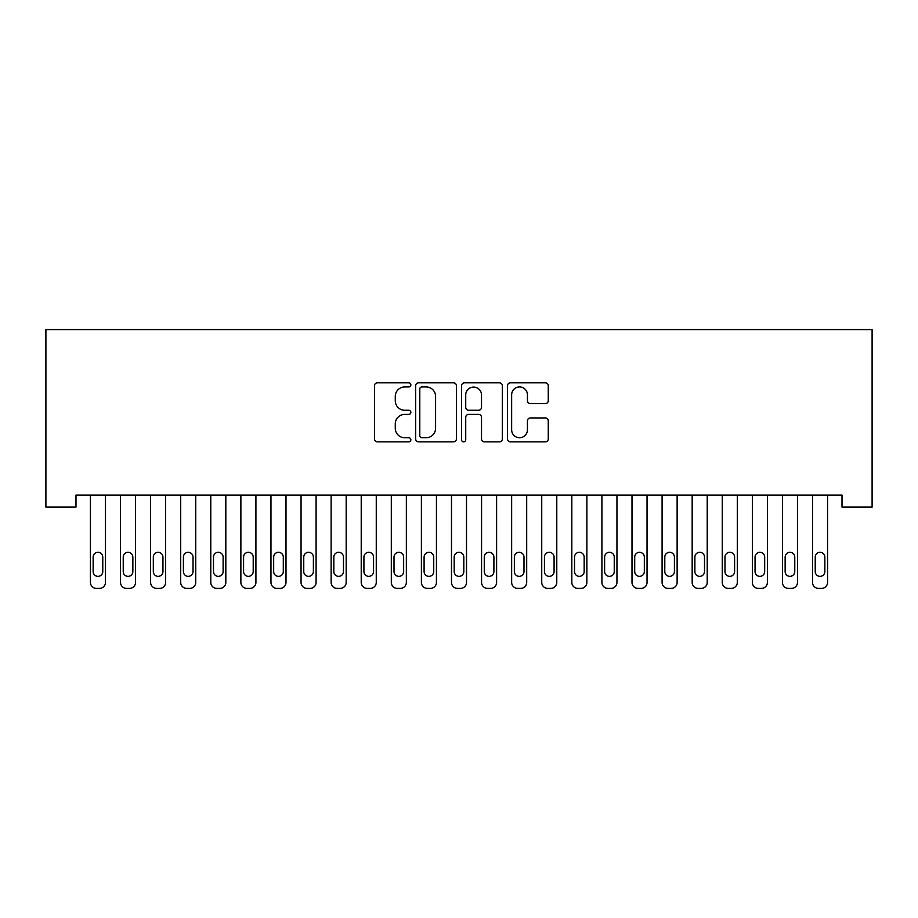 <?xml version="1.0" encoding="UTF-8"?>
<svg xmlns="http://www.w3.org/2000/svg" width="918" height="918" viewBox="0 0 918 918"><rect width="100%" height="100%" fill="white"/><g stroke="black" fill="none" stroke-linecap="round" stroke-linejoin="round"><path stroke-width="1.38" d="M410.862 384.871A2.066 2.066 0 0 0 408.797 382.806L377.413 382.806A2.949 2.949 0 0 0 374.464 385.755L374.464 438.919A2.949 2.949 0 0 0 377.413 441.868L408.797 441.868A2.066 2.066 0 0 0 410.862 439.802A2.066 2.066 0 0 0 408.797 437.737L404.735 437.737A9.455 9.455 0 0 1 395.279 428.281L395.279 423.852A9.455 9.455 0 0 1 404.735 414.397L408.797 414.397A2.066 2.066 0 0 0 410.862 412.331A2.066 2.066 0 0 0 408.797 410.266L404.735 410.266A9.455 9.455 0 0 1 395.279 400.822L395.279 396.392A9.455 9.455 0 0 1 404.735 386.937L408.797 386.937A2.066 2.066 0 0 0 410.862 384.871M545.315 403.622A2.949 2.949 0 0 0 548.264 400.673L548.264 385.755A2.949 2.949 0 0 0 545.315 382.806L510.465 382.806A2.949 2.949 0 0 0 507.505 385.755L507.505 438.919A2.949 2.949 0 0 0 510.465 441.868L545.315 441.868A2.949 2.949 0 0 0 548.264 438.919L548.264 420.903A2.949 2.949 0 0 0 545.315 417.942L530.397 417.942A2.949 2.949 0 0 0 527.437 420.903L527.437 429.831A7.895 7.895 0 0 1 519.542 437.737A7.895 7.895 0 0 1 511.647 429.831L511.647 394.832A7.895 7.895 0 0 1 519.542 386.937A7.895 7.895 0 0 1 527.437 394.832L527.437 400.673A2.949 2.949 0 0 0 530.397 403.622L545.315 403.622M842.013 495.077L75.987 495.077L75.987 507.115L45.9 507.115L45.9 329.596L872.1 329.596L872.1 507.115L842.013 507.115L842.013 495.077M456.418 385.755A2.949 2.949 0 0 0 453.458 382.806L418.619 382.806A2.949 2.949 0 0 0 415.659 385.755L415.659 438.919A2.949 2.949 0 0 0 418.619 441.868L453.458 441.868A2.949 2.949 0 0 0 456.418 438.919L456.418 385.755M464.542 382.806L499.381 382.806A2.949 2.949 0 0 1 502.341 385.755L502.341 438.919A2.949 2.949 0 0 1 499.381 441.868L484.474 441.868A2.949 2.949 0 0 1 481.514 438.919L481.514 417.357A2.949 2.949 0 0 0 478.565 414.397L468.673 414.397A2.949 2.949 0 0 0 465.724 417.357L465.724 439.802A2.066 2.066 0 0 1 463.647 441.868A2.066 2.066 0 0 1 461.582 439.802L461.582 385.755A2.949 2.949 0 0 1 464.542 382.806M421.867 386.937A2.066 2.066 0 0 0 419.79 389.002L419.79 435.66A2.066 2.066 0 0 0 421.867 437.737L426.147 437.737A9.455 9.455 0 0 0 435.591 428.281L435.591 396.392A9.455 9.455 0 0 0 426.147 386.937L421.867 386.937M481.514 394.981A7.895 7.895 0 0 0 473.619 387.086A7.895 7.895 0 0 0 465.724 394.981L465.724 407.317A2.949 2.949 0 0 0 468.673 410.266L478.565 410.266A2.949 2.949 0 0 0 481.514 407.317L481.514 394.981M105.478 495.077L105.478 582.391A6.013 6.013 0 0 1 99.454 588.404L96.447 588.404A6.013 6.013 0 0 1 90.434 582.391L90.434 495.077M102.77 571.558L102.77 557.111A4.819 4.819 0 0 0 97.951 552.303A4.819 4.819 0 0 0 93.143 557.111L93.143 571.558A4.819 4.819 0 0 0 97.951 576.366A4.819 4.819 0 0 0 102.77 571.558M135.566 495.077L135.566 582.391A6.013 6.013 0 0 1 129.541 588.404L126.535 588.404A6.013 6.013 0 0 1 120.522 582.391L120.522 495.077M132.858 571.558L132.858 557.111A4.819 4.819 0 0 0 128.038 552.303A4.819 4.819 0 0 0 123.23 557.111L123.23 571.558A4.819 4.819 0 0 0 128.038 576.366A4.819 4.819 0 0 0 132.858 571.558M165.653 495.077L165.653 582.391A6.013 6.013 0 0 1 159.629 588.404L156.622 588.404A6.013 6.013 0 0 1 150.609 582.391L150.609 495.077M162.945 571.558L162.945 557.111A4.819 4.819 0 0 0 158.126 552.303A4.819 4.819 0 0 0 153.317 557.111L153.317 571.558A4.819 4.819 0 0 0 158.126 576.366A4.819 4.819 0 0 0 162.945 571.558M195.741 495.077L195.741 582.391A6.013 6.013 0 0 1 189.716 588.404L186.71 588.404A6.013 6.013 0 0 1 180.697 582.391L180.697 495.077M193.032 571.558L193.032 557.111A4.819 4.819 0 0 0 188.213 552.303A4.819 4.819 0 0 0 183.405 557.111L183.405 571.558A4.819 4.819 0 0 0 188.213 576.366A4.819 4.819 0 0 0 193.032 571.558M225.828 495.077L225.828 582.391A6.013 6.013 0 0 1 219.804 588.404L216.797 588.404A6.013 6.013 0 0 1 210.784 582.391L210.784 495.077M223.12 571.558L223.12 557.111A4.819 4.819 0 0 0 218.3 552.303A4.819 4.819 0 0 0 213.492 557.111L213.492 571.558A4.819 4.819 0 0 0 218.3 576.366A4.819 4.819 0 0 0 223.12 571.558M255.915 495.077L255.915 582.391A6.013 6.013 0 0 1 249.891 588.404L246.885 588.404A6.013 6.013 0 0 1 240.872 582.391L240.872 495.077M253.207 571.558L253.207 557.111A4.819 4.819 0 0 0 248.388 552.303A4.819 4.819 0 0 0 243.58 557.111L243.58 571.558A4.819 4.819 0 0 0 248.388 576.366A4.819 4.819 0 0 0 253.207 571.558M286.003 495.077L286.003 582.391A6.013 6.013 0 0 1 279.979 588.404L276.972 588.404A6.013 6.013 0 0 1 270.959 582.391L270.959 495.077M283.295 571.558L283.295 557.111A4.819 4.819 0 0 0 278.475 552.303A4.819 4.819 0 0 0 273.667 557.111L273.667 571.558A4.819 4.819 0 0 0 278.475 576.366A4.819 4.819 0 0 0 283.295 571.558M316.09 495.077L316.09 582.391A6.013 6.013 0 0 1 310.066 588.404L307.06 588.404A6.013 6.013 0 0 1 301.047 582.391L301.047 495.077M313.382 571.558L313.382 557.111A4.819 4.819 0 0 0 308.563 552.303A4.819 4.819 0 0 0 303.755 557.111L303.755 571.558A4.819 4.819 0 0 0 308.563 576.366A4.819 4.819 0 0 0 313.382 571.558M346.178 495.077L346.178 582.391A6.013 6.013 0 0 1 340.153 588.404L337.147 588.404A6.013 6.013 0 0 1 331.134 582.391L331.134 495.077M343.47 571.558L343.47 557.111A4.819 4.819 0 0 0 338.65 552.303A4.819 4.819 0 0 0 333.831 557.111L333.831 571.558A4.819 4.819 0 0 0 338.65 576.366A4.819 4.819 0 0 0 343.47 571.558M376.265 495.077L376.265 582.391A6.013 6.013 0 0 1 370.241 588.404L367.234 588.404A6.013 6.013 0 0 1 361.222 582.391L361.222 495.077M373.557 571.558L373.557 557.111A4.819 4.819 0 0 0 368.738 552.303A4.819 4.819 0 0 0 363.918 557.111L363.918 571.558A4.819 4.819 0 0 0 368.738 576.366A4.819 4.819 0 0 0 373.557 571.558M406.353 495.077L406.353 582.391A6.013 6.013 0 0 1 400.328 588.404L397.322 588.404A6.013 6.013 0 0 1 391.309 582.391L391.309 495.077M403.645 571.558L403.645 557.111A4.819 4.819 0 0 0 398.825 552.303A4.819 4.819 0 0 0 394.006 557.111L394.006 571.558A4.819 4.819 0 0 0 398.825 576.366A4.819 4.819 0 0 0 403.645 571.558M436.44 495.077L436.44 582.391A6.013 6.013 0 0 1 430.416 588.404L427.409 588.404A6.013 6.013 0 0 1 421.396 582.391L421.396 495.077M433.732 571.558L433.732 557.111A4.819 4.819 0 0 0 428.913 552.303A4.819 4.819 0 0 0 424.093 557.111L424.093 571.558A4.819 4.819 0 0 0 428.913 576.366A4.819 4.819 0 0 0 433.732 571.558M466.516 495.077L466.516 582.391A6.013 6.013 0 0 1 460.503 588.404L457.497 588.404A6.013 6.013 0 0 1 451.484 582.391L451.484 495.077M463.819 571.558L463.819 557.111A4.819 4.819 0 0 0 459 552.303A4.819 4.819 0 0 0 454.18 557.111L454.18 571.558A4.819 4.819 0 0 0 459 576.366A4.819 4.819 0 0 0 463.819 571.558M496.604 495.077L496.604 582.391A6.013 6.013 0 0 1 490.591 588.404L487.584 588.404A6.013 6.013 0 0 1 481.56 582.391L481.56 495.077M493.907 571.558L493.907 557.111A4.819 4.819 0 0 0 489.087 552.303A4.819 4.819 0 0 0 484.268 557.111L484.268 571.558A4.819 4.819 0 0 0 489.087 576.366A4.819 4.819 0 0 0 493.907 571.558M526.691 495.077L526.691 582.391A6.013 6.013 0 0 1 520.678 588.404L517.672 588.404A6.013 6.013 0 0 1 511.647 582.391L511.647 495.077M523.994 571.558L523.994 557.111A4.819 4.819 0 0 0 519.175 552.303A4.819 4.819 0 0 0 514.355 557.111L514.355 571.558A4.819 4.819 0 0 0 519.175 576.366A4.819 4.819 0 0 0 523.994 571.558M556.778 495.077L556.778 582.391A6.013 6.013 0 0 1 550.766 588.404L547.759 588.404A6.013 6.013 0 0 1 541.735 582.391L541.735 495.077M554.082 571.558L554.082 557.111A4.819 4.819 0 0 0 549.262 552.303A4.819 4.819 0 0 0 544.443 557.111L544.443 571.558A4.819 4.819 0 0 0 549.262 576.366A4.819 4.819 0 0 0 554.082 571.558M586.866 495.077L586.866 582.391A6.013 6.013 0 0 1 580.853 588.404L577.847 588.404A6.013 6.013 0 0 1 571.822 582.391L571.822 495.077M584.169 571.558L584.169 557.111A4.819 4.819 0 0 0 579.35 552.303A4.819 4.819 0 0 0 574.53 557.111L574.53 571.558A4.819 4.819 0 0 0 579.35 576.366A4.819 4.819 0 0 0 584.169 571.558M616.953 495.077L616.953 582.391A6.013 6.013 0 0 1 610.94 588.404L607.934 588.404A6.013 6.013 0 0 1 601.91 582.391L601.91 495.077M614.245 571.558L614.245 557.111A4.819 4.819 0 0 0 609.437 552.303A4.819 4.819 0 0 0 604.618 557.111L604.618 571.558A4.819 4.819 0 0 0 609.437 576.366A4.819 4.819 0 0 0 614.245 571.558M647.041 495.077L647.041 582.391A6.013 6.013 0 0 1 641.028 588.404L638.021 588.404A6.013 6.013 0 0 1 631.997 582.391L631.997 495.077M644.333 571.558L644.333 557.111A4.819 4.819 0 0 0 639.525 552.303A4.819 4.819 0 0 0 634.705 557.111L634.705 571.558A4.819 4.819 0 0 0 639.525 576.366A4.819 4.819 0 0 0 644.333 571.558M677.128 495.077L677.128 582.391A6.013 6.013 0 0 1 671.115 588.404L668.109 588.404A6.013 6.013 0 0 1 662.085 582.391L662.085 495.077M674.42 571.558L674.42 557.111A4.819 4.819 0 0 0 669.612 552.303A4.819 4.819 0 0 0 664.793 557.111L664.793 571.558A4.819 4.819 0 0 0 669.612 576.366A4.819 4.819 0 0 0 674.42 571.558M707.216 495.077L707.216 582.391A6.013 6.013 0 0 1 701.203 588.404L698.196 588.404A6.013 6.013 0 0 1 692.172 582.391L692.172 495.077M704.508 571.558L704.508 557.111A4.819 4.819 0 0 0 699.7 552.303A4.819 4.819 0 0 0 694.88 557.111L694.88 571.558A4.819 4.819 0 0 0 699.7 576.366A4.819 4.819 0 0 0 704.508 571.558M737.303 495.077L737.303 582.391A6.013 6.013 0 0 1 731.29 588.404L728.284 588.404A6.013 6.013 0 0 1 722.259 582.391L722.259 495.077M734.595 571.558L734.595 557.111A4.819 4.819 0 0 0 729.787 552.303A4.819 4.819 0 0 0 724.968 557.111L724.968 571.558A4.819 4.819 0 0 0 729.787 576.366A4.819 4.819 0 0 0 734.595 571.558M767.391 495.077L767.391 582.391A6.013 6.013 0 0 1 761.378 588.404L758.371 588.404A6.013 6.013 0 0 1 752.347 582.391L752.347 495.077M764.683 571.558L764.683 557.111A4.819 4.819 0 0 0 759.875 552.303A4.819 4.819 0 0 0 755.055 557.111L755.055 571.558A4.819 4.819 0 0 0 759.875 576.366A4.819 4.819 0 0 0 764.683 571.558M797.478 495.077L797.478 582.391A6.013 6.013 0 0 1 791.465 588.404L788.459 588.404A6.013 6.013 0 0 1 782.434 582.391L782.434 495.077M794.77 571.558L794.77 557.111A4.819 4.819 0 0 0 789.962 552.303A4.819 4.819 0 0 0 785.142 557.111L785.142 571.558A4.819 4.819 0 0 0 789.962 576.366A4.819 4.819 0 0 0 794.77 571.558M827.566 495.077L827.566 582.391A6.013 6.013 0 0 1 821.553 588.404L818.546 588.404A6.013 6.013 0 0 1 812.522 582.391L812.522 495.077M824.857 571.558L824.857 557.111A4.819 4.819 0 0 0 820.049 552.303A4.819 4.819 0 0 0 815.23 557.111L815.23 571.558A4.819 4.819 0 0 0 820.049 576.366A4.819 4.819 0 0 0 824.857 571.558"/></g></svg>
